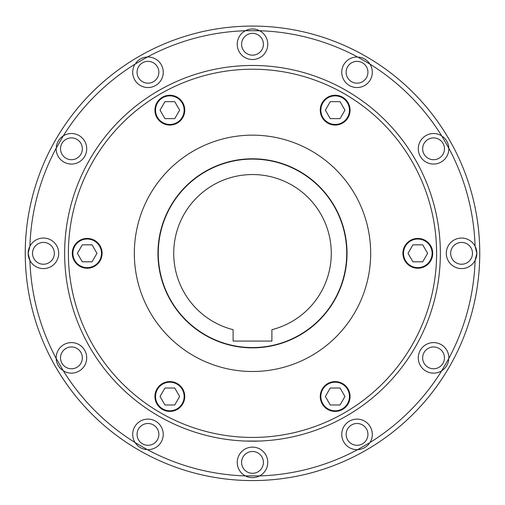<?xml version="1.0" encoding="UTF-8"?>
<svg xmlns="http://www.w3.org/2000/svg" width="505" height="505" viewBox="0 0 505 505"><rect width="100%" height="100%" fill="white"/><g stroke="black" fill="none" stroke-linecap="round" stroke-linejoin="round"><path stroke-width="0.76" d="M245.834 441.067L259.166 441.067M64.64 253.327A187.86 187.86 0 0 0 252.5 441.187A187.86 187.86 0 0 0 440.36 253.327A187.86 187.86 0 0 0 252.5 65.467A187.86 187.86 0 0 0 64.64 253.327A187.86 187.86 0 0 0 252.5 441.187A187.86 187.86 0 0 0 440.36 253.327M134.33 253.327A118.17 118.17 0 0 0 252.5 371.497A118.17 118.17 0 0 0 370.67 253.327A118.17 118.17 0 0 0 252.5 135.157A118.17 118.17 0 0 0 134.33 253.327M331.28 253.327A78.78 78.78 0 0 1 271.892 329.683L271.892 341.077L233.108 341.077L233.108 329.683A78.78 78.78 0 0 1 252.5 174.547A78.78 78.78 0 0 1 331.28 253.327M347.036 253.327A94.536 94.536 0 0 1 252.5 347.863A94.536 94.536 0 0 1 157.964 253.327A94.536 94.536 0 0 1 252.5 158.791A94.536 94.536 0 0 1 347.036 253.327M158.267 253.327A94.233 94.233 0 0 0 252.5 347.56A94.233 94.233 0 0 0 346.733 253.327A94.233 94.233 0 0 0 252.5 159.094A94.233 94.233 0 0 0 158.267 253.327M327.707 383.585A14.91 14.91 0 0 1 348.071 389.046A14.91 14.91 0 0 1 342.611 409.41A14.91 14.91 0 0 1 322.247 403.949A14.91 14.91 0 0 1 327.707 383.585M347.756 389.222A14.544 14.544 0 0 0 327.884 383.901A14.544 14.544 0 0 0 322.562 403.766A14.544 14.544 0 0 0 342.428 409.094A14.544 14.544 0 0 0 347.756 389.222M402.908 253.327A14.91 14.91 0 0 1 417.818 238.423A14.91 14.91 0 0 1 432.722 253.327A14.91 14.91 0 0 1 417.818 268.237A14.91 14.91 0 0 1 402.908 253.327M417.818 238.783A14.544 14.544 0 0 0 403.274 253.327A14.544 14.544 0 0 0 417.818 267.871A14.544 14.544 0 0 0 432.362 253.327A14.544 14.544 0 0 0 417.818 238.783M327.707 123.069A14.91 14.91 0 0 1 322.247 102.704A14.91 14.91 0 0 1 342.611 97.25A14.91 14.91 0 0 1 348.071 117.614A14.91 14.91 0 0 1 327.707 123.069M322.562 102.887A14.544 14.544 0 0 0 327.884 122.753A14.544 14.544 0 0 0 347.756 117.431A14.544 14.544 0 0 0 342.428 97.566A14.544 14.544 0 0 0 322.562 102.887M177.293 123.069A14.91 14.91 0 0 1 156.929 117.614A14.91 14.91 0 0 1 162.389 97.25A14.91 14.91 0 0 1 182.753 102.704A14.91 14.91 0 0 1 177.293 123.069M157.244 117.431A14.544 14.544 0 0 0 177.116 122.753A14.544 14.544 0 0 0 182.438 102.887A14.544 14.544 0 0 0 162.572 97.566A14.544 14.544 0 0 0 157.244 117.431M102.092 253.327A14.91 14.91 0 0 1 87.182 268.237A14.91 14.91 0 0 1 72.278 253.327A14.91 14.91 0 0 1 87.182 238.423A14.91 14.91 0 0 1 102.092 253.327M87.182 267.871A14.544 14.544 0 0 0 101.726 253.327A14.544 14.544 0 0 0 87.182 238.783A14.544 14.544 0 0 0 72.638 253.327A14.544 14.544 0 0 0 87.182 267.871M177.293 383.585A14.91 14.91 0 0 1 182.753 403.949A14.91 14.91 0 0 1 162.389 409.41A14.91 14.91 0 0 1 156.929 389.046A14.91 14.91 0 0 1 177.293 383.585M182.438 403.766A14.544 14.544 0 0 0 177.116 383.901A14.544 14.544 0 0 0 157.244 389.222A14.544 14.544 0 0 0 162.572 409.094A14.544 14.544 0 0 0 182.438 403.766M263.408 462.397A10.908 10.908 0 0 1 252.5 473.305A10.908 10.908 0 0 1 241.592 462.397A10.908 10.908 0 0 1 252.5 451.489A10.908 10.908 0 0 1 263.408 462.397M369.205 443.611A15.27 15.27 0 0 1 357.647 449.646A222.705 222.705 0 0 1 259.595 475.918A15.27 15.27 0 0 1 237.23 462.397A15.27 15.27 0 0 1 252.5 447.127A15.27 15.27 0 0 1 259.595 475.918L245.405 475.918A222.705 222.705 0 0 1 147.353 449.646L135.056 442.55A15.27 15.27 0 0 1 155.603 421.164A15.27 15.27 0 0 1 147.353 449.646M366.478 428.934A10.908 10.908 0 0 1 362.489 443.832A10.908 10.908 0 0 1 347.591 439.842A10.908 10.908 0 0 1 351.581 424.945A10.908 10.908 0 0 1 366.478 428.934M370.26 426.75A15.27 15.27 0 0 1 369.944 442.55L357.647 449.646A15.27 15.27 0 0 1 349.397 421.164A15.27 15.27 0 0 1 370.26 426.75M439.015 348.418A10.908 10.908 0 0 1 443.005 363.316A10.908 10.908 0 0 1 428.107 367.312A10.908 10.908 0 0 1 424.112 352.408A10.908 10.908 0 0 1 439.015 348.418M448.711 359.762A15.27 15.27 0 0 1 425.923 371.087A15.27 15.27 0 0 1 420.337 350.23A15.27 15.27 0 0 1 448.819 358.481L441.724 370.771A222.705 222.705 0 0 1 369.944 442.55M461.57 242.419A10.908 10.908 0 0 1 472.478 253.327A10.908 10.908 0 0 1 461.57 264.235A10.908 10.908 0 0 1 450.662 253.327A10.908 10.908 0 0 1 461.57 242.419M475.325 246.699A15.27 15.27 0 0 1 461.57 268.597A15.27 15.27 0 0 1 446.3 253.327A15.27 15.27 0 0 1 475.091 246.232L476.84 253.327L475.091 260.428A222.705 222.705 0 0 1 448.819 358.481M428.107 139.348A10.908 10.908 0 0 1 443.005 143.338A10.908 10.908 0 0 1 439.015 158.242A10.908 10.908 0 0 1 424.112 154.246A10.908 10.908 0 0 1 428.107 139.348M442.784 136.621A15.27 15.27 0 0 1 441.193 162.017A15.27 15.27 0 0 1 420.337 156.43A15.27 15.27 0 0 1 441.724 135.889L448.819 148.18A222.705 222.705 0 0 1 475.091 246.232M347.591 66.811A10.908 10.908 0 0 1 362.489 62.822A10.908 10.908 0 0 1 366.478 77.719A10.908 10.908 0 0 1 351.581 81.715A10.908 10.908 0 0 1 347.591 66.811M358.935 57.115A15.27 15.27 0 0 1 370.26 79.904A15.27 15.27 0 0 1 349.397 85.496A15.27 15.27 0 0 1 357.647 57.008L369.944 64.11A222.705 222.705 0 0 1 441.724 135.889M241.592 44.257A10.908 10.908 0 0 1 252.5 33.349A10.908 10.908 0 0 1 263.408 44.257A10.908 10.908 0 0 1 252.5 55.165A10.908 10.908 0 0 1 241.592 44.257M135.794 63.043A15.27 15.27 0 0 1 147.353 57.008A222.705 222.705 0 0 1 245.405 30.736A15.27 15.27 0 0 1 267.77 44.257A15.27 15.27 0 0 1 252.5 59.527A15.27 15.27 0 0 1 245.405 30.736L259.595 30.736A222.705 222.705 0 0 1 357.647 57.008M138.522 77.719A10.908 10.908 0 0 1 142.511 62.822A10.908 10.908 0 0 1 157.409 66.811A10.908 10.908 0 0 1 153.419 81.715A10.908 10.908 0 0 1 138.522 77.719M134.74 79.904A15.27 15.27 0 0 1 135.056 64.11L147.353 57.008A15.27 15.27 0 0 1 155.603 85.496A15.27 15.27 0 0 1 134.74 79.904M65.985 158.242A10.908 10.908 0 0 1 61.995 143.338A10.908 10.908 0 0 1 76.893 139.348A10.908 10.908 0 0 1 80.888 154.246A10.908 10.908 0 0 1 65.985 158.242M56.289 146.892A15.27 15.27 0 0 1 79.077 135.567A15.27 15.27 0 0 1 84.663 156.43A15.27 15.27 0 0 1 56.181 148.18L63.276 135.889A222.705 222.705 0 0 1 135.056 64.11M43.43 264.235A10.908 10.908 0 0 1 32.522 253.327A10.908 10.908 0 0 1 43.43 242.419A10.908 10.908 0 0 1 54.338 253.327A10.908 10.908 0 0 1 43.43 264.235M62.216 370.032A15.27 15.27 0 0 1 56.181 358.481A222.705 222.705 0 0 1 29.909 260.428A15.27 15.27 0 0 1 43.43 238.057A15.27 15.27 0 0 1 58.7 253.327A15.27 15.27 0 0 1 29.909 260.428L28.16 253.327L29.909 246.232A222.705 222.705 0 0 1 56.181 148.18M76.893 367.312A10.908 10.908 0 0 1 61.995 363.316A10.908 10.908 0 0 1 65.985 348.418A10.908 10.908 0 0 1 80.888 352.408A10.908 10.908 0 0 1 76.893 367.312M79.077 371.087A15.27 15.27 0 0 1 63.276 370.771L56.181 358.481A15.27 15.27 0 0 1 84.663 350.23A15.27 15.27 0 0 1 79.077 371.087M25.25 253.327A227.25 227.25 0 0 0 252.5 480.577A227.25 227.25 0 0 0 479.75 253.327A227.25 227.25 0 0 0 252.5 26.077A227.25 227.25 0 0 0 25.25 253.327A227.25 227.25 0 0 0 252.5 480.577A227.25 227.25 0 0 0 479.75 253.327A227.25 227.25 0 0 0 252.5 26.077A227.25 227.25 0 0 0 25.25 253.327M157.409 439.842A10.908 10.908 0 0 1 142.511 443.832A10.908 10.908 0 0 1 138.522 428.934A10.908 10.908 0 0 1 153.419 424.945A10.908 10.908 0 0 1 157.409 439.842M146.065 449.538A15.27 15.27 0 0 1 135.056 442.55A222.705 222.705 0 0 1 63.276 370.771M160.047 396.494L164.946 404.978L174.743 404.978L179.641 396.494L174.743 388.01L164.946 388.01L160.047 396.494M82.283 244.843L77.385 253.327L82.283 261.811L92.08 261.811L96.979 253.327L92.08 244.843L82.283 244.843M174.743 101.675L164.946 101.675L160.047 110.159L164.946 118.643L174.743 118.643L179.641 110.159L174.743 101.675M344.953 110.159L340.054 101.675L330.257 101.675L325.359 110.159L330.257 118.643L340.054 118.643L344.953 110.159M422.717 261.811L427.615 253.327L422.717 244.843L412.92 244.843L408.021 253.327L412.92 261.811L422.717 261.811M330.257 404.978L340.054 404.978L344.953 396.494L340.054 388.01L330.257 388.01L325.359 396.494L330.257 404.978M68.396 253.327A184.104 184.104 0 0 0 252.5 437.431A184.104 184.104 0 0 0 436.604 253.327A184.104 184.104 0 0 0 252.5 69.223A184.104 184.104 0 0 0 68.396 253.327M327.884 383.901A14.544 14.544 0 0 0 322.562 403.766A14.544 14.544 0 0 0 342.428 409.094M347.541 389.349A14.304 14.304 0 0 0 328.01 384.109A14.304 14.304 0 0 0 322.771 403.647A14.304 14.304 0 0 0 342.308 408.88A14.304 14.304 0 0 0 347.541 389.349M403.274 253.327A14.544 14.544 0 0 0 417.818 267.871A14.544 14.544 0 0 0 432.362 253.327M417.818 239.029A14.304 14.304 0 0 0 403.514 253.327A14.304 14.304 0 0 0 417.818 267.631A14.304 14.304 0 0 0 432.116 253.327A14.304 14.304 0 0 0 417.818 239.029M327.884 122.753A14.544 14.544 0 0 0 347.756 117.431A14.544 14.544 0 0 0 342.428 97.566M322.771 103.007A14.304 14.304 0 0 0 328.01 122.545A14.304 14.304 0 0 0 347.541 117.311A14.304 14.304 0 0 0 342.308 97.774A14.304 14.304 0 0 0 322.771 103.007M177.116 122.753A14.544 14.544 0 0 0 182.438 102.887A14.544 14.544 0 0 0 162.572 97.566M157.459 117.311A14.304 14.304 0 0 0 176.99 122.545A14.304 14.304 0 0 0 182.229 103.007A14.304 14.304 0 0 0 162.692 97.774A14.304 14.304 0 0 0 157.459 117.311M101.726 253.327A14.544 14.544 0 0 0 87.182 238.783A14.544 14.544 0 0 0 72.638 253.327M87.182 267.631A14.304 14.304 0 0 0 101.486 253.327A14.304 14.304 0 0 0 87.182 239.029A14.304 14.304 0 0 0 72.884 253.327A14.304 14.304 0 0 0 87.182 267.631M177.116 383.901A14.544 14.544 0 0 0 157.244 389.222A14.544 14.544 0 0 0 162.572 409.094M182.229 403.647A14.304 14.304 0 0 0 176.99 384.109A14.304 14.304 0 0 0 157.459 389.349A14.304 14.304 0 0 0 162.692 408.88A14.304 14.304 0 0 0 182.229 403.647"/></g></svg>
